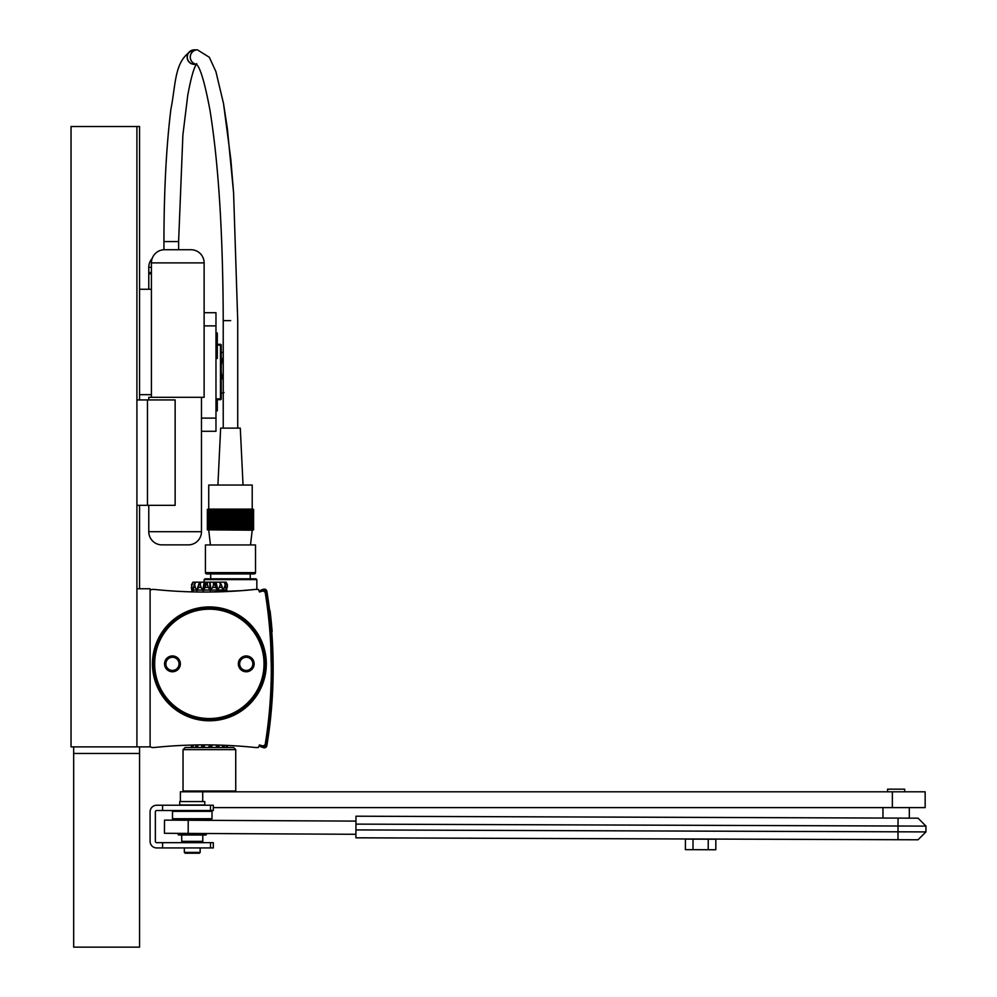 <?xml version="1.0" encoding="UTF-8"?>
<svg xmlns="http://www.w3.org/2000/svg" width="997" height="997" viewBox="0 0 997 997"><rect width="100%" height="100%" fill="white"/><g stroke="black" fill="none" stroke-linecap="round" stroke-linejoin="round"><path stroke-width="1.5" d="M208.734 517.406L252.216 517.406M208.734 513.019L252.216 513.019M252.216 510.576L207.351 510.327L253.599 510.327M256.827 579.606L256.03 578.821L204.908 578.821L204.123 579.606L256.827 579.606L256.827 589.414M208.734 514.963L252.216 514.963M252.216 519.848L207.351 519.599L253.599 519.599M208.734 509.604L252.216 509.604M252.216 512.034L207.351 512.284L253.599 512.284L207.351 511.797L253.599 511.311L207.351 511.311L253.599 510.813M252.216 524.721L207.351 524.97L253.599 524.97L208.734 524.235L253.599 524.484M208.734 515.935L252.216 515.935M252.216 521.792L207.351 522.042L253.599 522.042L207.351 521.556L253.599 521.07L208.734 521.306M207.351 515.698L253.599 515.698M207.351 517.655L253.599 517.655M252.216 524.235L208.734 524.235M252.216 515.449L253.599 515.212M208.734 515.449L207.351 515.212M208.734 509.106L252.216 509.106L252.216 485.053L208.734 485.053L208.734 509.106L207.351 509.355M208.734 513.991L252.216 513.991M252.216 510.09L253.599 509.841M208.734 510.09L207.351 509.841M207.351 514.726L253.599 514.726M217.907 485.053L220.649 428.124L240.289 428.124L243.044 485.053M252.216 509.106L253.599 509.355M252.216 514.477L253.599 514.228M208.734 514.477L207.351 514.228M207.351 512.284L253.599 512.284M252.216 526.192L207.351 525.942L253.599 525.942M252.216 523.263L207.351 523.5L253.599 523.5L207.351 523.014L253.599 522.528L207.351 522.528L253.599 522.528M207.351 523.986L253.599 523.986M207.351 516.184L253.599 516.184M208.734 518.864L253.599 518.627L207.351 518.627L252.216 519.362M255.506 572.627L255.506 544.948L205.432 544.948L205.432 572.627A1.321 1.321 0 0 0 206.753 573.936L254.185 573.936A1.321 1.321 0 0 0 255.506 572.627L205.432 572.627M204.123 579.606L204.123 582.161L219.739 582.161L220.325 584.803L217.682 590.76L215.801 587.407L212.573 587.407L210.454 590.86L208.385 587.407L205.07 587.407L203.824 590.05L209.844 590.05M226.905 591.47L228.6 591.47M207.351 524.97L253.599 524.97M207.351 517.156L253.599 517.156M208.734 511.062L207.351 510.813M252.216 511.062L253.599 511.311M208.734 511.548L207.351 511.311M252.216 511.548L253.599 511.797M208.734 512.034L207.351 511.797M208.734 516.434L252.216 516.434M252.216 522.278L253.599 522.042M208.734 522.278L207.351 522.042M252.216 520.334L207.351 520.571L253.599 520.085M207.351 520.571L253.599 520.571M252.216 523.749L253.599 523.5M208.734 523.749L207.351 523.5M208.734 525.207L252.216 525.207M208.734 522.777L207.351 522.528M252.216 521.306L253.599 521.556M207.351 513.742L253.599 513.742M208.734 519.848L207.351 519.599M252.216 520.82L253.599 521.07M208.734 520.82L207.351 521.07M208.734 524.721L207.351 524.484M208.734 519.362L207.351 519.113M252.216 513.505L253.599 513.256M208.734 513.505L207.351 513.256M252.216 518.864L253.599 519.113M252.216 516.92L253.599 516.67M208.734 516.92L207.351 516.67M252.216 525.693L253.599 525.456M208.734 525.693L207.351 525.456M208.734 510.576L207.351 510.327M252.216 522.777L253.599 523.014M208.734 521.792L207.351 521.556M208.734 526.192L207.351 525.942M208.734 517.892L252.216 517.892M208.734 520.334L207.351 520.085M250.235 573.936L250.235 578.821M210.703 573.936L210.703 578.821M207.351 518.627L253.599 518.627M252.216 518.378L253.599 518.141M208.734 518.378L207.351 518.141M208.734 523.263L207.351 523.014M252.216 512.52L253.599 512.77M208.734 512.52L207.351 512.77M250.496 544.948L252.216 530.192L253.599 529.843L207.351 529.843L252.216 530.192M210.442 544.948L208.734 530.192M207.351 529.843L253.599 529.843M252.216 529.606L208.734 529.606M207.351 529.357L253.599 529.357M252.216 529.12L208.734 529.12M207.351 528.871L253.599 528.871M252.216 528.622L208.734 528.622M207.351 528.385L253.599 528.385M252.216 528.136L208.734 528.136M207.351 527.899L253.599 527.899M252.216 527.65L208.734 527.65M207.351 527.413L253.599 527.413M252.216 527.164L208.734 527.164M207.351 526.915L253.599 526.915M252.216 526.678L253.599 526.428M208.734 526.678L207.351 526.428M201.481 431.29L215.975 431.29L215.975 325.882L204.123 325.882M204.123 312.709L215.975 312.709L215.975 325.882M215.975 399.672L220.462 399.672A0.785 0.785 0 0 0 221.247 398.875L221.247 345.112A0.785 0.785 0 0 0 220.462 344.326L215.975 344.326M151.407 273.303L148.777 274.113L148.777 267.308A13.173 13.173 0 0 1 152.18 258.485M148.777 274.113L148.777 289.255M151.407 272.505L148.777 272.505M215.975 404.284L217.296 404.284L217.296 400.458L215.975 400.458M215.975 403.623L217.296 403.623M215.975 410.602L217.296 410.602L217.296 404.284M215.975 410.34L217.296 410.34M215.975 343.579L217.296 343.579L217.296 333.035L215.975 333.035M215.975 411.001L217.296 410.602M215.975 409.68L217.296 409.68M215.975 409.019L217.296 409.019M215.975 408.097L217.296 408.097M224.026 392.544L221.247 393.192M221.247 371.993L221.247 371.993A31.169 31.169 0 0 0 223.228 380.106M221.247 352.016L223.228 352.888M223.228 357.375A31.169 31.169 0 0 0 221.247 365.475M215.975 407.972L217.296 407.972M215.975 407.711L217.296 407.711M215.975 358.446L217.296 358.446L217.296 346.171L215.975 346.171M215.975 410.864L217.296 410.864M215.975 400.719L217.296 400.719M215.975 401.118L217.296 401.118M215.975 401.641L217.296 401.641M215.975 402.177L217.296 402.177M215.975 402.825L217.296 402.825M215.975 404.67L217.296 404.67M215.975 404.944L217.296 404.944M215.975 405.206L217.296 405.206M215.975 405.729L217.296 405.729M215.975 406.651L217.296 406.651M215.975 407.175L217.296 407.175M139.555 399.934L139.555 126.519L136.913 126.519L136.913 746.865L150.098 746.865L150.098 588.753L136.913 588.753M139.555 947.15L73.666 947.15L73.666 753.458L139.555 753.458L139.555 947.15M139.555 394.662L151.407 394.662M139.555 289.255L151.407 289.255M73.666 746.865L73.666 753.458M139.555 753.458L139.555 746.865M139.555 588.753L139.555 505.342M151.407 262.896L151.407 397.305L204.123 397.305L204.123 262.896A13.173 13.173 0 0 0 190.938 249.724L164.592 249.724A13.173 13.173 0 0 0 151.407 262.896L204.123 262.896M136.913 746.865L71.036 746.865L71.036 126.519L136.913 126.519M147.456 505.342L147.456 399.934L175.136 399.934L175.136 505.342L136.913 505.342M147.456 399.934L136.913 399.934M148.777 399.934L148.777 397.305L201.481 397.305L201.481 531.7A13.173 13.173 0 0 1 188.308 544.873L161.95 544.873A13.173 13.173 0 0 1 148.777 531.7L148.777 505.342M355.966 821.117L164.517 820.12L164.443 833.293L355.917 834.29M693.027 839.138L715.846 839.212L715.809 849.756L685.388 849.656L685.425 839.113L693.027 839.138L692.99 849.681M708.244 839.187L708.206 849.731M206.74 833.704L205.98 835.012L178.513 835.012L177.753 833.704L206.74 833.517M206.74 820.332L206.74 819.21L172.493 818.749L172.493 811.346L212.012 811.346L172.493 811.346M177.753 820.182L177.753 819.21M206.74 819.21L212.012 818.749L212.012 811.346M212.012 818.749L172.493 818.749M162.573 842.664L213.308 842.664L213.308 847.936L162.573 847.936L162.573 842.664L156.679 842.664A1.321 1.321 0 0 1 155.358 841.343L155.358 811.832A1.321 1.321 0 0 1 156.679 810.511L162.573 810.511L162.573 805.24L213.308 805.24L213.308 810.511L210.492 810.511L210.492 805.24M162.573 810.511L210.492 810.511M162.573 805.24L156.679 805.24A6.593 6.593 0 0 0 150.086 811.832L150.086 841.343A6.593 6.593 0 0 0 156.679 847.936L162.573 847.936M183.024 842.664L181.716 841.343L202.79 841.343L202.79 835.012M200.16 852.41L199.363 853.208L185.143 853.208L184.345 852.41L200.16 852.41L200.16 847.936M204.771 804.978L179.734 804.978L179.734 801.551L204.771 801.551L204.771 804.978M355.929 829.915L355.904 837.816L918.013 839.786L925.939 831.909L925.964 826.114L918.087 818.176L355.979 816.207L355.929 829.915L898.01 831.81L898.06 818.101M180.395 801.551L180.395 791.805L892.352 791.805L892.352 807.607L213.308 807.607M892.352 807.607L925.154 807.607L925.154 791.805L892.352 791.805M202.715 801.551L202.715 791.805M204.609 791.007L235.741 791.007L235.741 749.632L183.037 749.632L183.037 791.007L204.609 791.007M235.741 749.632L233.634 747.526L185.143 747.526L183.037 749.632M224.076 745.27L224.624 747.526M192.645 747.526L191.997 747.526L192.296 745.046M887.567 791.805L887.567 789.163L904.703 789.163L904.703 791.805M270.748 645.283L271.321 668.464A474.348 474.348 0 0 1 265.264 744.049L265.127 744.348A2.63 2.63 0 0 1 261.912 745.719L260.977 745.382A1.321 1.321 0 0 0 260.466 745.307L259.444 744.933L258.572 747.326A1.321 1.321 0 0 1 257.862 747.526L255.506 747.526A489.589 489.589 0 0 0 154.049 747.526L152.728 747.526A3.951 3.951 0 0 1 150.148 746.566A1.321 1.321 0 0 1 150.098 746.205L150.098 590.723A1.321 1.321 0 0 1 150.148 590.374A3.951 3.951 0 0 1 152.728 589.414L154.049 589.414A489.589 489.589 0 0 0 255.506 589.414L257.862 589.414A1.321 1.321 0 0 1 258.572 589.613L259.444 592.006L260.466 591.632A1.321 1.321 0 0 0 260.977 591.557L261.912 591.209A2.63 2.63 0 0 1 265.127 592.592L265.264 592.891A474.348 474.348 0 0 1 271.321 668.464L271.259 676.053M209.395 720.781A56.916 56.916 0 0 0 266.311 663.852A56.916 56.916 0 0 0 209.395 606.936A56.916 56.916 0 0 0 152.466 663.852A56.916 56.916 0 0 0 209.395 720.781M241.536 590.66L209.395 592.019M209.395 744.909C167.907 745.669 167.907 745.669 209.395 744.909M179.248 591.383L180.681 591.445M180.843 591.458L184.532 591.62M184.856 591.645L186.888 591.72M187.1 591.72L188.919 591.782M189.492 591.807L191.86 591.869L191.86 590.05L192.857 590.05L191.374 587.407L191.885 590.797M255.506 589.414L240.227 590.76M239.081 590.835L233.41 591.209M232.413 591.258L230.656 591.358M203.824 590.05L203.027 590.76L201.132 587.407L198.316 587.407L197.543 590.05L202.678 590.05M197.543 590.05L196.932 590.76L195.312 587.407L193.468 587.407L193.306 590.05L196.671 590.05M193.306 590.05L193.094 590.86L192.857 590.05M196.77 590.398L199.462 582.161L195.599 582.161L193.468 587.407M193.954 584.803L195.113 582.161L192.87 582.161L191.374 587.407M195.312 587.407L194.714 584.803M218.007 590.05L222.705 590.05L222.107 587.407L219.527 587.407M219.739 582.161L221.384 584.803L220.325 584.803M222.107 587.407L221.384 584.803M220.424 582.161L224.238 582.161L225.222 584.803L223.241 590.76L222.705 590.05M225.833 584.803L224.637 582.161L226.169 582.161L227.428 584.803L226.406 590.76L225.222 584.803M191.474 584.803L192.87 582.161M199.462 582.161L198.316 587.407M201.132 587.407L200.272 584.803L200.721 582.161L199.973 582.161M200.721 582.161L204.161 582.161L202.815 590.398M226.207 582.161L227.378 584.803M210.08 582.161L210.915 590.398M191.935 587.407L191.698 584.803M226.493 590.05L227.428 584.803M227.428 585.065L227.266 587.407M226.219 587.407L224.724 587.407M223.465 590.05L226.182 590.05M214.305 582.161L214.866 584.803L213.532 584.803L212.573 587.407M213.532 584.803L213.445 582.161M211.065 590.05L216.922 590.05M215.801 587.407L214.866 584.803M207.339 582.161L207.401 584.803L206.03 584.803L205.07 587.407M206.03 584.803L206.454 582.161M208.385 587.407L207.401 584.803M200.272 584.803L199.113 584.803M191.324 745.071L191.362 747.526M192.92 745.033L193.343 747.526M195.487 747.526L196.16 744.971M197.319 744.946L198.104 747.526M201.369 747.526L202.316 744.896M203.812 744.896L204.809 747.526M208.647 747.526L209.682 744.921M211.289 744.933L212.311 747.526M216.037 747.526L216.947 745.046M227.079 745.395L227.229 747.526M218.48 745.083L219.303 747.526M222.294 747.526L222.917 745.233M226.307 747.526L226.581 745.382M209.345 607.858A55.994 55.994 0 0 1 265.352 663.852A55.994 55.994 0 0 1 209.345 719.859A55.994 55.994 0 0 1 153.351 663.852A55.994 55.994 0 0 1 209.345 607.858M209.345 718.538A54.685 54.685 0 0 1 154.66 663.852A54.685 54.685 0 0 1 209.345 609.179A54.685 54.685 0 0 1 264.031 663.852A54.685 54.685 0 0 1 209.345 718.538M172.456 655.951A7.901 7.901 0 0 0 164.542 663.852A7.901 7.901 0 0 0 172.456 671.766A7.901 7.901 0 0 0 180.357 663.852A7.901 7.901 0 0 0 172.456 655.951M246.234 655.951A7.901 7.901 0 0 0 238.333 663.852A7.901 7.901 0 0 0 246.234 671.766A7.901 7.901 0 0 0 254.148 663.852A7.901 7.901 0 0 0 246.234 655.951M172.456 657.272A6.593 6.593 0 0 0 165.863 663.852A6.593 6.593 0 0 0 172.456 670.445A6.593 6.593 0 0 0 179.036 663.852A6.593 6.593 0 0 0 172.456 657.272M246.234 657.272A6.593 6.593 0 0 0 239.654 663.852A6.593 6.593 0 0 0 246.234 670.445A6.593 6.593 0 0 0 252.827 663.852A6.593 6.593 0 0 0 246.234 657.272M265.975 739.487L266.074 738.814M269.639 610.675L270.249 612.445A476.329 476.329 0 0 1 272.007 630.054L271.745 631.762M270.037 610.7L270.249 612.445M266.872 591.333A475.93 475.93 0 0 1 266.872 745.606A2.63 2.63 0 0 1 263.37 747.65L260.516 746.616L260.977 745.382L263.819 746.417A1.321 1.321 0 0 0 265.576 745.395A474.622 474.622 0 0 0 265.576 591.545A1.321 1.321 0 0 0 263.819 590.523L260.977 591.557L260.516 590.311L263.37 589.277A2.63 2.63 0 0 1 266.872 591.333M270.299 612.893L270.399 613.741M271.969 629.568L271.894 628.758M272.131 631.575L272.007 630.054M271.658 625.966L271.595 625.293M271.77 627.213L271.707 626.515M270.636 615.76L270.548 615.037M230.668 320.623L223.228 320.623L230.668 320.623M194.315 49.85L197.418 49.85A7.253 7.191 -90 0 0 190.24 56.941A7.253 7.191 -90 0 0 196.409 64.269A7.253 7.191 -90 0 1 196.721 49.887A7.253 7.191 -90 0 1 197.418 49.85L209.333 57.278L215.888 71.547L223.502 103.451L230.868 159.682L233.585 192.757L237.722 320.623L237.722 428.124L237.722 320.623L233.585 192.757L227.378 128.663L223.502 103.451L215.888 71.547L209.333 57.278L197.418 49.85L194.49 49.85A7.253 7.191 -90 0 0 187.311 57.452A7.253 7.191 -90 0 0 194.49 64.344L194.315 64.344A7.253 7.191 -90 0 1 187.124 57.452A7.253 7.191 -90 0 1 194.315 49.85L193.306 49.9C174.026 59.82 176.095 83.524 170.898 109.196C166.349 146.023 164.019 190.14 163.932 241.573L163.932 249.736M196.745 63.646C193.991 67.21 191 77.741 187.76 95.238L182.887 134.969L178.613 241.573L164.119 241.573M201.481 418.117L215.975 418.117M221.247 398.875L220.462 398.875L220.462 345.112L221.247 345.112A0.785 0.785 0 0 0 220.462 344.326L220.462 345.112L215.975 345.112M215.975 398.875L220.462 398.875L220.462 399.672M151.407 267.308L148.777 267.308M215.975 347.716L217.296 347.716M215.975 356.901L217.296 356.901M148.777 531.7L201.481 531.7M188.159 833.417L188.234 820.244M210.492 847.936L210.492 842.664M355.954 824.12L925.964 826.114M897.985 839.711L898.01 831.81L925.939 831.909M217.882 590.398L216.112 582.161M192.907 590.398L193.343 589.401M223.378 590.398L221.546 585.351M217.059 590.398L215.29 582.161M203.687 590.398L205.033 582.161M209.981 590.398L209.756 582.161M216.561 747.526L217.097 745.046M210.928 744.933L210.853 747.526M203.625 744.896L204.061 747.526M202.752 744.896L203.189 747.526M196.683 744.958L197.518 747.526M222.543 747.526L223.378 745.245M217.383 747.526L217.919 745.071M209.993 744.921L209.918 747.526M223.228 428.124L223.228 320.623C222.954 233.622 218.542 163.52 209.993 110.331C200.958 61.901 196.085 65.079 196.16 64.045C196.085 65.079 200.958 61.901 209.993 110.331C218.542 163.52 222.954 233.622 223.228 320.623L223.228 428.124M178.613 241.573L178.613 249.724M201.481 842.664L202.79 841.343M181.716 841.343L181.716 835.012M184.345 852.41L184.345 847.936M183.498 791.805L183.037 791.007M235.28 791.805L235.741 791.007M909.314 818.138L909.314 807.607M882.956 818.051L882.956 807.607M227.428 745.42L227.428 747.526M226.905 590.05L226.905 591.545"/></g></svg>
